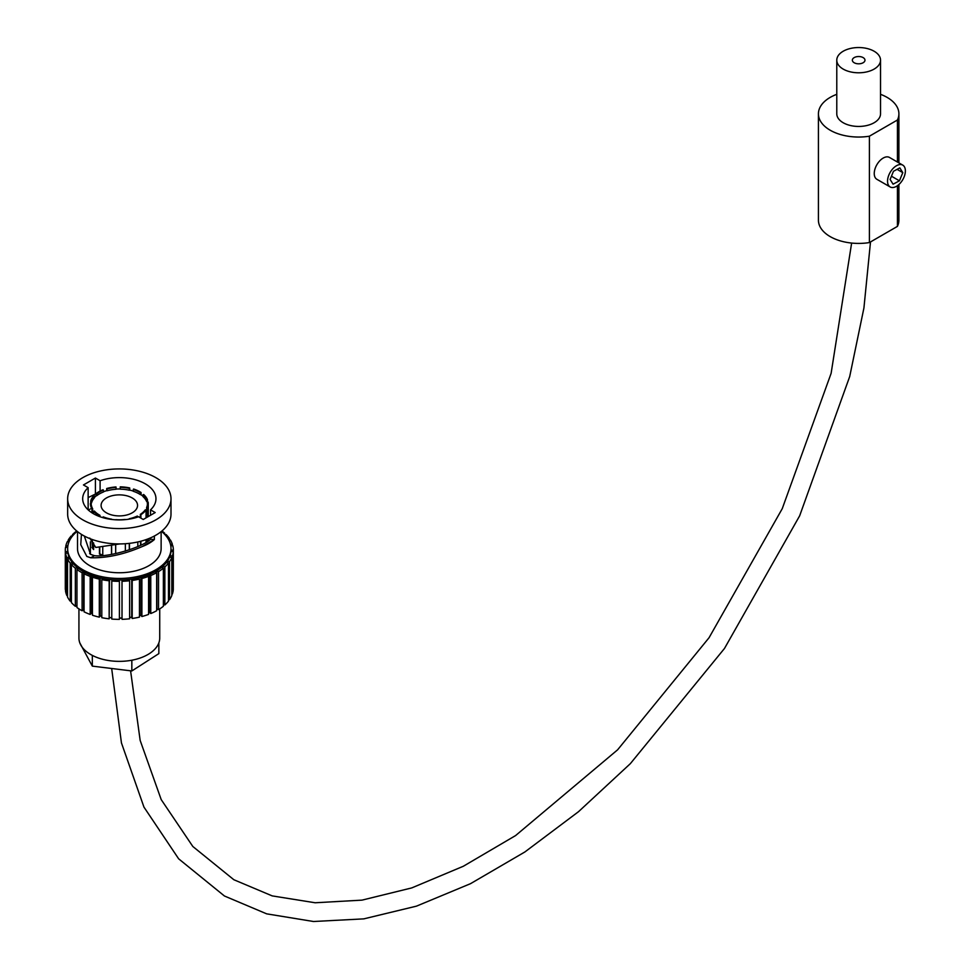 <?xml version="1.0" encoding="UTF-8"?>
<svg xmlns="http://www.w3.org/2000/svg" width="970" height="970" viewBox="0 0 970 970"><rect width="100%" height="100%" fill="white"/><g stroke="black" fill="none" stroke-linecap="round" stroke-linejoin="round"><path stroke-width="1.45" d="M132.211 497.949A18.224 10.524 0 0 0 112.35 495.67A18.224 10.524 0 0 0 101.098 505.394A18.224 10.524 0 0 0 106.433 512.827A18.224 10.524 0 0 0 126.306 515.106A18.224 10.524 0 0 0 137.558 505.394A18.224 10.524 0 0 0 132.211 497.949M99.958 516.719L99.958 515.325A28.13 16.247 0 0 1 94.369 511.044L93.629 511.238A28.93 16.708 0 0 0 98.867 515.361A28.93 16.708 0 0 0 99.461 515.7L99.461 516.537M141.087 494.809L141.087 492.53A28.93 16.708 0 0 0 139.789 491.729A28.93 16.708 0 0 0 133.581 489.013L133.254 491.269A28.13 16.247 0 0 1 139.219 493.9A28.13 16.247 0 0 1 140.456 494.664L140.698 494.554A28.445 16.417 0 0 1 143.014 496.3M147.452 502.133L147.452 499.635A28.93 16.708 0 0 0 143.645 494.494L143.014 496.628A28.13 16.247 0 0 1 146.664 501.563L146.967 501.526A28.445 16.417 0 0 1 147.355 502.605M147.379 517.071L147.379 507.625A28.93 16.708 0 0 0 148.264 503.551A28.93 16.708 0 0 0 148.143 502.06L147.355 502.145L147.355 503.988A28.13 16.247 0 0 1 147.416 504.473M147.379 539.15L147.379 541.527M146.046 542.351L146.046 539.635M146.046 517.847L146.046 509.965A28.93 16.708 0 0 1 140.88 514.694L140.88 518.101M140.88 541.212L140.88 545.128M137.825 546.546L137.825 541.951M137.825 517.022L137.825 516.392A28.93 16.708 0 0 1 131.423 518.72M129.446 543.358L129.446 549.796M125.36 551.118L125.36 543.721M115.685 544.91L115.685 553.603M111.514 554.404L111.514 545.746M102.759 517.628L102.759 517.252A28.93 16.708 0 0 0 107.233 518.72M102.759 547.007L102.759 555.531M102.626 555.543A28.93 16.708 180 0 1 99.461 554.052L99.461 547.298M84.317 536.034L90.513 554.331L94.417 555.664L90.756 557.774L86.827 556.453L80.74 544.655L81.444 534.409M88.137 509.856L88.137 487.655A36.642 21.158 0 0 0 82.68 498.762A36.642 21.158 0 0 0 93.423 513.712A36.642 21.158 0 0 0 138.552 516.767L143.245 519.471L155.2 512.56L150.52 509.856A36.642 21.158 0 0 0 155.964 498.762A36.642 21.158 0 0 0 145.233 483.8A36.642 21.158 0 0 0 100.092 480.756L100.092 491.062M90.392 553.009A36.642 21.158 0 0 0 89.628 553.591M78.934 608.893L78.934 638.042A40.4 23.328 0 0 0 90.756 654.532A40.4 23.328 0 0 0 92.32 655.393A40.4 23.328 0 0 0 131.835 660.218A40.4 23.328 0 0 0 158.85 642.88A40.4 23.328 0 0 0 159.723 638.042L159.723 608.893M100.092 615.938A49.324 28.482 0 0 0 101.801 616.338M109.513 617.623A49.324 28.482 0 0 0 111.78 617.866M119.395 618.193A49.324 28.482 0 0 0 121.99 618.157M129.616 617.575A49.324 28.482 0 0 0 131.75 617.272M139.462 615.72A49.324 28.482 0 0 0 140.989 615.295M77.176 531.354A51.677 29.828 0 0 0 67.657 548.62A51.677 29.828 0 0 0 82.789 569.717A51.677 29.828 0 0 0 139.098 576.18A51.677 29.828 0 0 0 170.999 548.62A51.677 29.828 0 0 0 161.469 531.354M76.957 569.499L78.703 568.59A51.677 29.828 0 0 0 82.789 571.245A51.677 29.828 0 0 0 83.675 571.742L82.098 572.749A54.017 31.185 0 0 1 81.128 572.203A54.017 31.185 0 0 1 76.957 569.499L76.957 607.535A54.017 31.185 0 0 0 81.128 610.239A54.017 31.185 0 0 0 82.098 610.785L82.098 572.749M85.481 572.7A51.677 29.828 0 0 0 91.398 575.246L90.174 576.41A54.017 31.185 0 0 1 84.063 573.779L85.639 572.773L83.675 571.742L83.675 609.778L82.098 610.785M93.484 575.986A51.677 29.828 0 0 0 100.128 577.853L99.304 579.114A54.017 31.185 0 0 1 92.441 577.198L93.666 576.047L91.398 575.246L91.398 613.282L90.174 614.446L90.174 576.41M102.42 578.338A51.677 29.828 0 0 0 109.549 579.442L109.161 580.787A54.017 31.185 0 0 1 101.801 579.648L102.614 578.387L100.128 577.853L100.128 615.877L99.304 617.15L99.304 579.114M111.962 579.684A51.677 29.828 0 0 0 119.334 579.987L119.395 581.345A54.017 31.185 0 0 1 111.78 581.03L112.168 579.696L109.549 579.442L109.161 618.812L109.161 580.787M121.783 579.951A51.677 29.828 0 0 0 129.107 579.442L129.616 580.775A54.017 31.185 0 0 1 122.038 581.297L121.99 579.951L119.334 579.987M131.496 579.138A51.677 29.828 0 0 0 138.54 577.841L139.462 579.09A54.017 31.185 0 0 1 132.199 580.436L131.702 579.114L129.107 579.442M140.783 577.295A51.677 29.828 0 0 0 147.27 575.246L148.58 576.374A54.017 31.185 0 0 1 141.899 578.484L140.977 577.247L138.54 577.841M149.295 574.458A51.677 29.828 0 0 0 154.994 571.742L156.655 572.7A54.017 31.185 0 0 1 150.774 575.513L149.465 574.385L147.27 575.246M156.716 570.736A51.677 29.828 0 0 0 161.42 567.45L163.372 568.214A54.017 31.185 0 0 1 158.522 571.609L156.861 570.651L154.994 571.742M162.79 566.286A51.677 29.828 0 0 0 166.331 562.539L168.489 563.073A54.017 31.185 0 0 1 164.851 566.941L162.912 566.189L161.42 567.45M167.289 561.242A51.677 29.828 0 0 0 169.544 557.18L171.835 557.471A54.017 31.185 0 0 1 169.532 561.666L167.373 561.133L166.331 562.539M170.065 555.798A51.677 29.828 0 0 0 170.938 551.566L173.29 551.603A54.017 31.185 0 0 1 172.393 555.968L170.102 555.689L169.544 557.18M77.515 531.633L77.515 548.62A41.807 24.141 0 0 0 89.761 565.68A41.807 24.141 0 0 0 135.327 570.918A41.807 24.141 0 0 0 161.129 548.62L161.129 531.633M154.363 536.022L154.363 539.55L142.299 546.534A41.807 24.141 0 0 0 154.254 539.635M142.299 546.534C124.111 554.404 106.93 558.15 90.756 557.774M90.392 508.947A41.807 24.141 0 0 0 88.415 510.123M67.657 498.762L67.657 514.1A51.677 29.828 0 0 0 82.789 535.197A51.677 29.828 0 0 0 139.098 541.66A51.677 29.828 0 0 0 170.999 514.1L170.999 498.762A51.677 29.828 0 0 0 155.867 477.664A51.677 29.828 0 0 0 99.558 471.19A51.677 29.828 0 0 0 67.657 498.762A51.677 29.828 0 0 0 82.789 519.847A51.677 29.828 0 0 0 139.098 526.322A51.677 29.828 0 0 0 170.999 498.762M141.087 492.53L140.456 494.664M140.456 492.821A28.13 16.247 0 0 0 139.219 492.057A28.13 16.247 0 0 0 133.254 489.426M158.522 571.609L158.522 609.645A54.017 31.185 0 0 0 163.372 606.25L163.372 568.214M164.851 566.941L164.851 604.977A54.017 31.185 0 0 0 168.489 601.109L168.489 563.073M169.532 561.666L169.532 599.702A54.017 31.185 0 0 0 171.835 595.507L171.835 557.471M172.393 555.968L172.393 594.004A54.017 31.185 0 0 0 173.29 589.627L173.29 551.603M170.781 545.867L172.793 545.673A54.017 31.185 0 0 1 173.351 550.063L170.999 550.16L170.999 548.62M173.351 550.063L173.29 588.099M168.913 540.229L170.356 539.914A54.017 31.185 0 0 1 172.345 544.17L170.465 544.352M172.345 544.17L172.345 545.722M165.167 534.846L166.076 534.531A54.017 31.185 0 0 1 169.423 538.483L168.101 538.762M169.423 538.483L169.423 540.12M161.929 530.978A54.017 31.185 0 0 1 164.694 533.221L163.881 533.5M164.694 533.221L164.694 534.337M76.715 530.978A54.017 31.185 0 0 0 72.507 534.591L73.453 534.882M72.507 535.986L72.507 534.591M69.731 540.254L68.252 539.987A54.017 31.185 0 0 1 71.246 535.937L72.289 536.264M68.252 541.599L68.252 539.987M67.876 545.892L65.851 545.746A54.017 31.185 0 0 1 67.451 541.442L69.052 541.745M65.851 547.298L65.851 545.746M67.657 548.62L67.657 550.148A51.677 29.828 0 0 0 67.718 551.578L65.366 551.675A54.017 31.185 0 0 1 65.305 550.148A54.017 31.185 0 0 1 65.536 547.274L67.694 547.419M65.305 550.148L65.305 588.184A54.017 31.185 0 0 0 65.366 589.699L65.366 551.675M67.888 552.985A51.677 29.828 0 0 0 69.112 557.192L66.845 557.544A54.017 31.185 0 0 1 65.56 553.203L67.9 553.106L67.718 551.578L67.718 553.106M65.56 553.203L65.56 591.239A54.017 31.185 0 0 0 66.845 595.568L66.845 557.544M69.743 558.55A51.677 29.828 0 0 0 72.326 562.551L70.216 563.146A54.017 31.185 0 0 1 67.536 559.023L69.804 558.671L69.112 557.192L69.112 558.781M67.536 559.023L67.536 597.047A54.017 31.185 0 0 0 70.216 601.17L70.216 563.146M73.393 563.812A51.677 29.828 0 0 0 77.236 567.462L75.357 568.274A54.017 31.185 0 0 1 71.38 564.516L73.49 563.922L72.326 562.551L72.326 564.249M71.38 564.516L71.38 602.552A54.017 31.185 0 0 0 75.357 606.311L75.357 568.274M84.063 573.779L84.063 611.815A54.017 31.185 0 0 0 90.174 614.446M92.441 577.198L92.441 615.235A54.017 31.185 0 0 0 99.304 617.15M101.801 579.648L101.801 617.684A54.017 31.185 0 0 0 109.161 618.812M111.78 581.03L111.78 619.066A54.017 31.185 0 0 0 119.395 619.369L119.395 581.345M122.038 581.297L122.038 619.333A54.017 31.185 0 0 0 129.616 618.799L129.616 580.775M132.199 580.436L132.199 618.472A54.017 31.185 0 0 0 139.462 617.126L139.462 579.09M141.899 578.484L141.899 616.52A54.017 31.185 0 0 0 148.58 614.398L148.58 576.374M102.759 517.252L103.256 516.877A28.13 16.247 0 0 0 111.659 519.18M115.782 519.811L115.83 519.665A28.13 16.247 0 0 0 125.118 519.447L125.227 519.629M129.386 519.096L129.204 518.756A28.13 16.247 0 0 0 137.255 516.064L137.825 516.392M140.88 514.694L140.323 514.367A28.13 16.247 0 0 0 145.282 509.82L146.046 509.965M140.323 514.367L140.541 517.907M147.379 507.625L146.615 507.492A28.13 16.247 0 0 0 147.464 503.551A28.13 16.247 0 0 0 147.355 502.145M146.615 507.492L146.919 517.349M147.452 499.635L146.664 499.72A28.13 16.247 0 0 0 143.014 494.785M146.664 499.72L146.664 501.563M129.398 488.383L129.398 490.226A28.13 16.247 0 0 0 120.292 489.159L120.244 486.855A28.93 16.708 0 0 1 129.725 487.958L129.398 488.383A28.13 16.247 0 0 0 120.292 487.316M116.036 487.413L116.036 489.256A28.13 16.247 0 0 0 107.112 490.759L106.7 488.516A28.93 16.708 0 0 1 115.988 486.952L116.036 487.413A28.13 16.247 0 0 0 107.112 488.916M103.426 490.141L103.426 491.984A28.13 16.247 0 0 0 96.733 495.706L96.042 493.633A28.93 16.708 0 0 1 103.014 489.753L103.426 490.141A28.13 16.247 0 0 0 96.733 493.863M94.466 495.949L94.466 497.792A28.13 16.247 0 0 0 91.532 502.884L91.532 501.041L90.731 501.005A28.93 16.708 0 0 1 93.775 495.706L94.466 495.949A28.13 16.247 0 0 0 91.532 501.041M92.417 513.106L92.696 508.789L91.956 508.971A28.93 16.708 0 0 1 90.392 503.551L90.392 503.636M90.392 503.551A28.93 16.708 0 0 1 90.392 503.466L91.192 503.491A28.13 16.247 0 0 0 91.192 503.551A28.13 16.247 0 0 0 92.696 508.789M99.764 547.274L99.764 553.821A28.445 16.417 0 0 0 102.759 555.252M92.417 541.114L92.417 547.213A28.445 16.417 0 0 0 93.629 548.947M92.417 547.213L91.956 540.533M93.629 542.897L93.629 549.59A28.93 16.708 180 0 1 91.956 547.335M96.042 493.754L88.137 497.586M89.761 538.071L95.763 547.456L119.868 543.928M150.774 575.513L150.774 613.537A54.017 31.185 0 0 0 156.655 610.736L156.655 572.7M158.522 609.645L156.655 608.808M150.774 613.537L149.465 612.422L148.58 612.761M141.899 616.52L140.977 615.271L139.462 615.647M132.199 618.472L131.702 617.15L129.616 617.417M122.038 619.333L121.99 617.975L119.395 618.011M111.78 617.696L109.549 617.478M101.801 616.241L100.128 615.877M92.441 613.646L91.398 613.282M76.957 605.62L75.357 606.311M71.38 600.842L70.216 601.17M67.536 595.471L66.845 595.568M169.532 599.702L168.489 599.436M164.851 604.977L163.372 604.395M150.52 515.264L150.52 509.856M94.417 555.664C107.682 557.604 142.129 547.541 150.617 539.235L150.617 537.841M95.412 493.39L95.412 478.04L83.456 484.951L88.137 487.655M95.412 478.04L100.092 480.756M158.85 642.88L158.85 653.622L131.835 670.961L92.32 666.123L79.807 642.88M131.835 670.961L131.835 660.218M92.32 666.123L92.32 655.393M150.617 539.235L154.363 539.55M93.629 511.238L93.629 513.833M91.956 512.827L91.956 508.971M90.392 554.246L90.392 541.818M90.731 503.466L90.731 501.005M96.042 495.961L96.042 493.633M106.7 490.674L106.7 488.516M120.244 488.977L120.244 486.855M129.725 487.958L129.725 490.105M140.541 545.298L140.541 541.296M129.301 549.844L129.301 543.37M111.611 545.722L111.611 554.391M91.071 503.478A28.445 16.417 0 0 1 91.216 502.872L91.532 502.884M94.466 497.416A28.445 16.417 0 0 1 96.466 495.621L96.733 495.706M103.426 491.778A28.445 16.417 0 0 1 106.955 490.602L107.112 490.759M116.036 489.074A28.445 16.417 0 0 1 120.268 488.977L120.292 489.159M129.398 490.226L129.519 490.056A28.445 16.417 0 0 1 133.254 491.075M146.919 541.818L146.919 539.32M139.207 517.131A28.445 16.417 0 0 0 140.541 516.331M146.046 511.02A28.445 16.417 0 0 0 146.919 509.383M92.417 510.693A28.445 16.417 0 0 0 93.629 512.439M156.861 608.687L156.861 570.651M149.465 612.422L149.465 574.385M140.977 615.271L140.977 577.247M131.702 617.15L131.702 579.114M121.99 617.975L121.99 579.951M77.236 569.378L77.236 567.462L78.703 568.59M170.999 551.566L170.999 550.038M170.102 557.253L170.102 555.689M167.373 562.794L167.373 561.133M162.912 568.032L162.912 566.189M896.462 165.749A12.61 7.275 120 0 0 888.217 176.855A12.61 7.275 120 0 0 890.157 186.955A12.61 7.275 120 0 0 896.462 186.337A12.61 7.275 120 0 0 904.695 175.218A12.61 7.275 120 0 0 902.767 165.118A12.61 7.275 120 0 0 896.462 165.749M902.767 165.118L889.478 157.443A12.61 7.275 120 0 0 883.173 158.074A12.61 7.275 120 0 0 874.928 169.18A12.61 7.275 120 0 0 876.868 179.292L890.157 186.955M854.194 62.747A6.305 3.637 180 0 1 852.351 60.164A6.305 3.637 180 0 1 856.243 56.806A6.305 3.637 180 0 1 863.118 57.594A6.305 3.637 180 0 1 864.973 60.164A6.305 3.637 180 0 1 861.069 63.535A6.305 3.637 180 0 1 854.194 62.747M874.128 51.24A21.873 12.622 180 0 1 880.53 60.164A21.873 12.622 180 0 1 867.022 71.828A21.873 12.622 180 0 1 843.197 69.1A21.873 12.622 180 0 1 836.783 60.164A21.873 12.622 180 0 1 850.29 48.5A21.873 12.622 180 0 1 874.128 51.24M880.53 60.164L880.53 113.817A21.873 12.622 180 0 1 867.022 125.482A21.873 12.622 180 0 1 843.197 122.741A21.873 12.622 180 0 1 836.783 113.817L836.783 60.164M897.432 162.038L897.432 120.013L869.399 136.2A40.231 23.231 180 0 1 830.211 130.235A40.231 23.231 180 0 1 818.425 113.817A40.231 23.231 180 0 1 836.783 94.32M869.399 136.2L869.399 242.573A40.231 23.231 180 0 1 830.211 236.619A40.231 23.231 180 0 1 818.425 220.19L818.425 113.817M880.53 94.32A40.231 23.231 180 0 1 887.113 97.388A40.231 23.231 180 0 1 898.899 113.817A40.231 23.231 180 0 1 897.432 120.013M869.399 242.573L897.432 226.386L897.432 185.706M898.899 184.542L898.899 220.19A40.231 23.231 180 0 1 897.432 226.386M893.491 171.278L890.108 179.438L893.079 184.191L899.42 180.808L902.803 172.648L899.833 167.883L893.491 171.278M899.42 180.808L891.454 176.2M902.803 172.648L897.092 169.35M170.938 551.566L170.999 550.16M148.264 503.551L148.264 516.573M148.264 538.811L148.264 540.945M130.586 670.803L140.165 740.437L161.214 799.62L192.824 846.483L233.843 879.729L272.194 895.892L315.153 902.767L361.992 900.136L411.753 887.914L463.333 866.259L515.591 835.57L617.611 749.81L709.046 637.739L782.244 508.68L831.12 373.341L851.636 243.058M111.671 668.5L121.444 742.923L143.96 807.113L178.65 858.814L224.446 896.001L266.677 913.849L313.492 921.5L363.774 918.869L416.457 906.15L470.498 883.682L524.879 851.963L578.52 811.684L630.342 763.657L724.481 648.469L799.656 515.81L849.708 376.518L863.93 307.951L870.502 241.942M898.899 113.817L898.899 162.887"/></g></svg>
